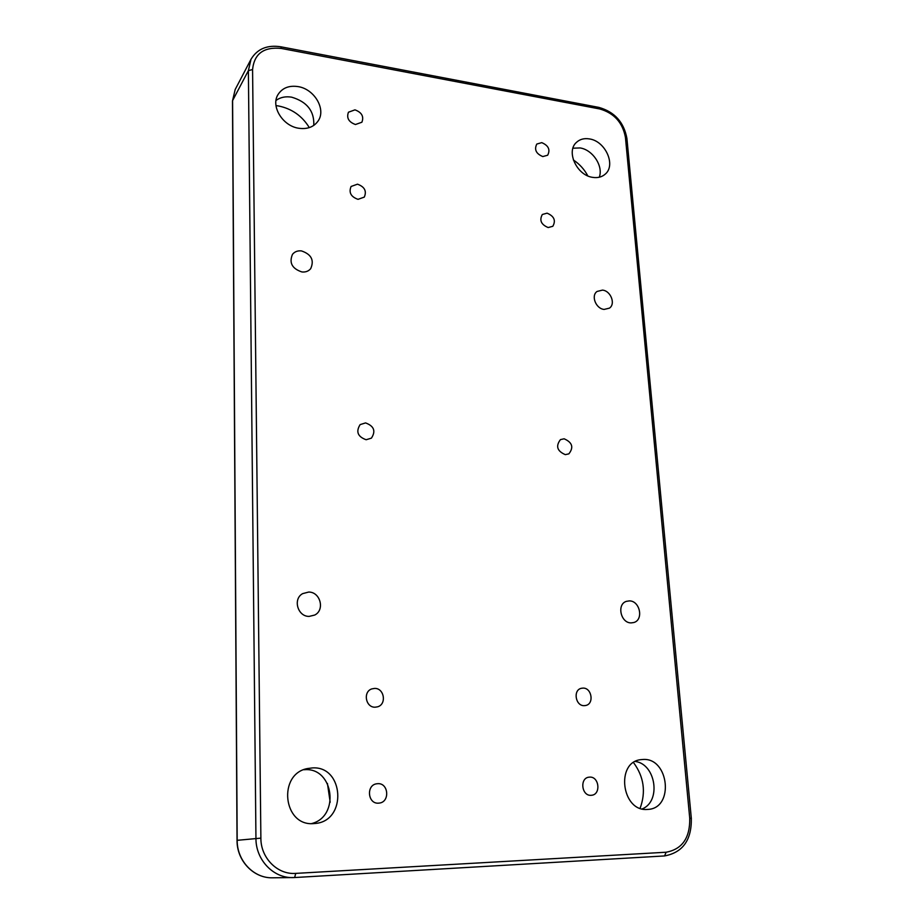 <?xml version="1.0" encoding="UTF-8"?>
<svg xmlns="http://www.w3.org/2000/svg" width="924" height="924" viewBox="0 0 924 924"><rect width="100%" height="100%" fill="white"/><g stroke="black" fill="none" stroke-linecap="round" stroke-linejoin="round"><path stroke-width="1.39" d="M308.662 592.065C320.339 591.799 325.156 610.048 314.68 615.061L309.182 616.389C297.678 616.747 292.619 598.937 302.668 593.624L308.662 592.065M629.313 600.9C639.893 600.623 643.947 619.865 633.818 622.522L631.207 622.891C620.685 623.25 616.504 604.157 626.449 601.339L629.313 600.9M602.483 290.113C610.776 290.783 615.869 304.008 609.401 308.154L604.146 309.413C595.911 308.812 590.736 295.68 597.066 291.453L602.483 290.113M301.467 250.912C311.365 254.308 314.437 260.233 310.683 268.688C308.524 271.229 305.601 272.314 301.917 271.956C292.1 268.676 288.946 262.82 292.469 254.366C294.652 251.675 297.655 250.52 301.467 250.912M357.484 184.176C364.622 186.787 366.886 191.095 364.287 197.112L358.004 199.341C350.901 196.789 348.602 192.504 351.085 186.475L357.484 184.176M374.567 688.426C384.245 687.918 386.96 704.354 377.558 706.825L375.202 707.195C365.604 707.749 362.728 691.568 371.91 688.877L374.567 688.426M582.952 688.103C591.799 687.629 594.409 703.926 585.701 705.486L584.28 705.659C575.479 706.179 572.776 689.985 581.358 688.299L582.952 688.103M547.077 213.167C554.134 216.158 556.052 220.524 552.818 226.288L548.163 227.547C541.129 224.601 539.189 220.247 542.33 214.483L547.077 213.167M365.569 422.915C374.058 426.045 375.999 431.127 371.39 438.161L366.135 439.732C357.704 436.706 355.705 431.658 360.141 424.601L365.569 422.915M564.125 438.796C572.337 442.388 573.908 447.412 568.849 453.869L565.315 454.643C557.126 451.12 555.509 446.119 560.464 439.616L564.125 438.796M377.789 783.679C388.588 782.836 390.124 802.02 379.29 803.083L378.447 803.164C367.74 804.053 366.008 785.146 376.622 783.795L377.789 783.679M589.674 777.119C599.249 776.356 601.166 794.617 591.545 795.264L591.048 795.31C581.531 796.118 579.51 777.985 588.992 777.176L589.674 777.119M541.753 142.643C548.498 145.518 550.473 149.711 547.666 155.22L542.804 156.572C536.082 153.754 534.072 149.572 536.798 144.052L541.753 142.643M354.966 109.852C361.769 112.382 364.079 116.505 361.896 122.222L355.463 124.521C348.695 122.049 346.35 117.949 348.452 112.22L354.966 109.852M275.976 105.613L278.482 105.96C291.868 108.709 302.136 115.927 309.309 127.616M276.01 100.439C280.353 97.274 285.574 96.188 291.649 97.17C307.08 101.767 314.46 111.18 313.779 125.41M298.002 86.59C314.449 88.981 326.415 109.459 318.087 121.021C313.813 126.992 307.415 129.406 298.879 128.274C282.744 126.161 270.466 106.225 278.055 94.502C282.351 87.93 289.004 85.297 298.002 86.59M327.431 783.436L330.18 802.228M303.8 769.727L304.828 769.68C333.76 767.474 340.171 816.666 311.503 823.607M312.37 767.925C343.982 765.649 347.378 820.824 315.384 823.457L313.548 823.607C283.01 826.333 277.593 773.85 307.484 768.549L312.37 767.925M633.518 762.566C643.901 776.703 646.095 791.949 640.101 808.281M635.342 761.468C655.832 764.079 661.422 801.351 642.203 808.927M643 759.47C668.953 757.507 674.451 808.13 648.105 809.401L647.308 809.447C621.598 811.78 615.453 761.977 640.863 759.655L643 759.47M573.354 159.956C579.51 164.022 584.326 169.335 587.814 175.883M572.949 148.198L580.087 147.944C592.746 149.746 603.568 166.262 599.26 177.223M589.431 138.923C605.428 141.06 616.273 165.246 605.174 174.186C601.87 177.062 597.724 178.124 592.758 177.373C576.923 175.479 565.8 151.582 576.403 142.423C579.833 139.224 584.176 138.057 589.431 138.923M295.738 873.388L666.112 852.228C682.178 849.26 690.055 837.976 689.743 818.375L625.444 137.457C622.695 122.603 614.137 113.121 599.791 108.974L281.335 48.452C263.825 46.662 254.239 53.684 252.575 69.519L260.88 838.137C260.683 857.946 277.5 874.889 295.738 873.388L294.64 877.534L292.954 877.592C273.296 878.25 255.729 859.747 255.948 838.426L248.383 70.651L232.594 100.589L237.179 840.32L260.88 838.137M666.112 852.228L664.587 855.936L294.629 877.534L664.564 855.936C682.813 852.517 691.73 839.985 691.325 818.329L689.743 818.375M237.179 840.355L237.179 840.32C236.902 860.729 253.719 878.435 272.649 877.8L294.64 877.534M235.193 89.489L232.478 101.016L235.193 89.489L251.028 59.228L248.383 70.651L252.575 69.519M599.791 108.974L598.914 107.403L280.85 46.801L281.335 48.452M598.914 107.403C614.622 111.885 623.966 122.245 626.922 138.508L625.444 137.457M272.649 877.8C253.603 878.435 236.763 860.706 237.041 840.343L232.478 101.016M280.85 46.801C267.255 44.71 257.322 48.856 251.028 59.228M691.325 818.329L626.922 138.508"/></g></svg>
